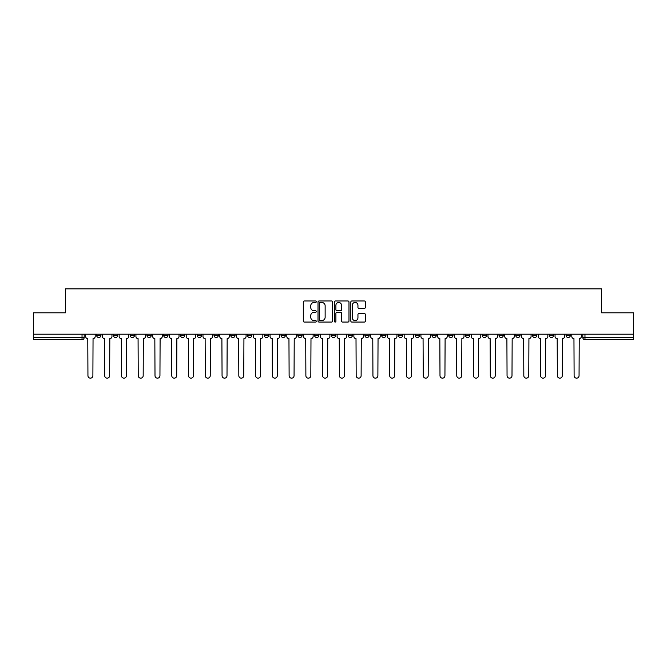 <?xml version="1.0" encoding="UTF-8"?>
<svg xmlns="http://www.w3.org/2000/svg" width="667" height="667" viewBox="0 0 667 667"><rect width="100%" height="100%" fill="white"/><g stroke="black" fill="none" stroke-linecap="round" stroke-linejoin="round"><path stroke-width="1" d="M316.308 301.717A0.742 0.742 0 0 0 315.566 300.975L304.36 300.975A1.059 1.059 0 0 0 303.302 302.026L303.302 321.019A1.059 1.059 0 0 0 304.36 322.069L315.566 322.069A0.742 0.742 0 0 0 316.308 321.336A0.742 0.742 0 0 0 315.566 320.594L314.115 320.594A3.377 3.377 0 0 1 310.739 317.217L310.739 315.641A3.377 3.377 0 0 1 314.115 312.264L315.566 312.264A0.742 0.742 0 0 0 316.308 311.522A0.742 0.742 0 0 0 315.566 310.789L314.115 310.789A3.377 3.377 0 0 1 310.739 307.412L310.739 305.828A3.377 3.377 0 0 1 314.115 302.451L315.566 302.451A0.742 0.742 0 0 0 316.308 301.717M549.291 334.2L549.291 335.384L553.585 335.384A2.151 2.151 0 0 1 551.442 337.527A2.151 2.151 0 0 1 549.291 335.384L549.291 334.2M532.524 334.2L532.524 335.384L536.827 335.384A2.151 2.151 0 0 1 534.676 337.527A2.151 2.151 0 0 1 532.524 335.384L532.524 334.2M431.941 334.2L431.941 335.384L436.235 335.384A2.151 2.151 0 0 1 434.084 337.527A2.151 2.151 0 0 1 431.941 335.384L431.941 334.2M415.174 334.2L415.174 335.384L419.468 335.384A2.151 2.151 0 0 1 417.325 337.527A2.151 2.151 0 0 1 415.174 335.384L415.174 334.2M398.407 334.2L398.407 335.384L402.71 335.384A2.151 2.151 0 0 1 400.559 337.527A2.151 2.151 0 0 1 398.407 335.384L398.407 334.2M364.882 334.2L364.882 335.384L369.176 335.384A2.151 2.151 0 0 1 367.025 337.527A2.151 2.151 0 0 1 364.882 335.384L364.882 334.2M331.349 335.384L331.349 334.2L331.349 335.384A2.151 2.151 0 0 0 333.5 337.527A2.151 2.151 0 0 1 331.349 335.384L335.651 335.384A2.151 2.151 0 0 1 333.5 337.527A2.151 2.151 0 0 0 335.651 335.384L335.651 334.2L335.651 335.384M314.582 335.384L314.582 334.2L314.582 335.384A2.151 2.151 0 0 0 316.733 337.527A2.151 2.151 0 0 1 314.582 335.384L318.884 335.384A2.151 2.151 0 0 1 316.733 337.527M297.824 335.384L297.824 334.2L297.824 335.384A2.151 2.151 0 0 0 299.975 337.527A2.151 2.151 0 0 1 297.824 335.384L302.118 335.384A2.151 2.151 0 0 1 299.975 337.527A2.151 2.151 0 0 0 302.118 335.384L302.118 334.2L302.118 335.384M281.057 334.2L281.057 335.384L285.359 335.384A2.151 2.151 0 0 1 283.208 337.527A2.151 2.151 0 0 1 281.057 335.384L281.057 334.2M264.29 334.2L264.29 335.384L268.593 335.384A2.151 2.151 0 0 1 266.441 337.527A2.151 2.151 0 0 1 264.29 335.384L264.29 334.2M247.532 334.2L247.532 335.384L251.826 335.384A2.151 2.151 0 0 1 249.675 337.527A2.151 2.151 0 0 1 247.532 335.384L247.532 334.2M230.765 335.384L230.765 334.2L230.765 335.384A2.151 2.151 0 0 0 232.916 337.527A2.151 2.151 0 0 1 230.765 335.384L235.059 335.384A2.151 2.151 0 0 1 232.916 337.527M197.232 335.384L197.232 334.2L197.232 335.384A2.151 2.151 0 0 0 199.383 337.527A2.151 2.151 0 0 1 197.232 335.384L201.534 335.384A2.151 2.151 0 0 1 199.383 337.527A2.151 2.151 0 0 0 201.534 335.384L201.534 334.2L201.534 335.384M180.474 335.384L180.474 334.2L180.474 335.384A2.151 2.151 0 0 0 182.616 337.527A2.151 2.151 0 0 1 180.474 335.384L184.767 335.384A2.151 2.151 0 0 1 182.616 337.527A2.151 2.151 0 0 0 184.767 335.384L184.767 334.2L184.767 335.384M163.707 335.384L163.707 334.2L163.707 335.384A2.151 2.151 0 0 0 165.858 337.527A2.151 2.151 0 0 1 163.707 335.384L168.001 335.384A2.151 2.151 0 0 1 165.858 337.527A2.151 2.151 0 0 0 168.001 335.384L168.001 334.2L168.001 335.384M146.94 335.384L146.94 334.2L146.94 335.384A2.151 2.151 0 0 0 149.091 337.527A2.151 2.151 0 0 1 146.94 335.384L151.242 335.384A2.151 2.151 0 0 1 149.091 337.527M130.173 335.384L130.173 334.2L130.173 335.384A2.151 2.151 0 0 0 132.324 337.527A2.151 2.151 0 0 1 130.173 335.384L134.476 335.384A2.151 2.151 0 0 1 132.324 337.527A2.151 2.151 0 0 0 134.476 335.384L134.476 334.2L134.476 335.384M113.415 335.384L113.415 334.2L113.415 335.384A2.151 2.151 0 0 0 115.558 337.527A2.151 2.151 0 0 1 113.415 335.384L117.709 335.384A2.151 2.151 0 0 1 115.558 337.527A2.151 2.151 0 0 0 117.709 335.384L117.709 334.2L117.709 335.384M364.324 308.412A1.059 1.059 0 0 0 365.383 307.354L365.383 302.026A1.059 1.059 0 0 0 364.324 300.975L351.884 300.975A1.059 1.059 0 0 0 350.825 302.026L350.825 321.019A1.059 1.059 0 0 0 351.884 322.069L364.324 322.069A1.059 1.059 0 0 0 365.383 321.019L365.383 314.582A1.059 1.059 0 0 0 364.324 313.532L359.004 313.532A1.059 1.059 0 0 0 357.946 314.582L357.946 317.775A2.818 2.818 0 0 1 355.127 320.594A2.818 2.818 0 0 1 352.301 317.775L352.301 305.278A2.818 2.818 0 0 1 355.127 302.451A2.818 2.818 0 0 1 357.946 305.278L357.946 307.354A1.059 1.059 0 0 0 359.004 308.412L364.324 308.412M33.35 334.2L33.35 312.815L65.374 312.815L65.374 288.844L601.626 288.844L601.626 312.815L633.65 312.815L633.65 334.2L33.35 334.2L33.35 337.527L84.184 337.527L84.184 334.2L84.184 337.527A2.151 2.151 0 0 1 82.033 339.678L33.35 339.678L33.35 337.527M332.575 302.026A1.059 1.059 0 0 0 331.524 300.975L319.076 300.975A1.059 1.059 0 0 0 318.017 302.026L318.017 321.019A1.059 1.059 0 0 0 319.076 322.069L331.524 322.069A1.059 1.059 0 0 0 332.575 321.019L332.575 302.026M335.476 300.975L347.924 300.975A1.059 1.059 0 0 1 348.983 302.026L348.983 321.019A1.059 1.059 0 0 1 347.924 322.069L342.596 322.069A1.059 1.059 0 0 1 341.546 321.019L341.546 313.315A1.059 1.059 0 0 0 340.487 312.264L336.952 312.264A1.059 1.059 0 0 0 335.901 313.315L335.901 321.336A0.742 0.742 0 0 1 335.159 322.069A0.742 0.742 0 0 1 334.425 321.336L334.425 302.026A1.059 1.059 0 0 1 335.476 300.975M582.816 334.2L582.816 337.527L633.65 337.527L633.65 339.678L584.967 339.678A2.151 2.151 0 0 1 582.816 337.527M633.65 334.2L633.65 337.527M570.352 334.2L570.352 335.384A2.151 2.151 0 0 1 568.201 337.527A2.151 2.151 0 0 1 566.058 335.384L570.352 335.384M566.058 334.2L566.058 335.384M553.585 334.2L553.585 335.384M536.827 334.2L536.827 335.384L536.827 334.2M520.06 334.2L520.06 335.384A2.151 2.151 0 0 1 517.909 337.527A2.151 2.151 0 0 1 515.758 335.384L520.06 335.384M515.758 334.2L515.758 335.384M503.293 334.2L503.293 335.384A2.151 2.151 0 0 1 501.142 337.527A2.151 2.151 0 0 1 498.999 335.384L503.293 335.384M498.999 334.2L498.999 335.384M486.526 334.2L486.526 335.384A2.151 2.151 0 0 1 484.384 337.527A2.151 2.151 0 0 1 482.233 335.384L486.526 335.384M482.233 334.2L482.233 335.384M469.768 334.2L469.768 335.384A2.151 2.151 0 0 1 467.617 337.527A2.151 2.151 0 0 1 465.466 335.384L469.768 335.384M465.466 334.2L465.466 335.384M453.001 334.2L453.001 335.384A2.151 2.151 0 0 1 450.85 337.527A2.151 2.151 0 0 1 448.699 335.384L453.001 335.384M448.699 334.2L448.699 335.384M436.235 334.2L436.235 335.384A2.151 2.151 0 0 1 434.084 337.527M419.468 334.2L419.468 335.384M402.71 335.384L402.71 334.2L402.71 335.384A2.151 2.151 0 0 1 400.559 337.527M385.943 334.2L385.943 335.384A2.151 2.151 0 0 1 383.792 337.527A2.151 2.151 0 0 1 381.641 335.384A2.151 2.151 0 0 0 383.792 337.527A2.151 2.151 0 0 0 385.943 335.384L381.641 335.384L381.641 334.2M369.176 335.384L369.176 334.2L369.176 335.384A2.151 2.151 0 0 1 367.025 337.527M352.418 334.2L352.418 335.384A2.151 2.151 0 0 1 350.267 337.527A2.151 2.151 0 0 1 348.116 335.384A2.151 2.151 0 0 0 350.267 337.527M348.116 334.2L348.116 335.384L352.418 335.384M318.884 334.2L318.884 335.384L318.884 334.2M285.359 335.384L285.359 334.2L285.359 335.384A2.151 2.151 0 0 1 283.208 337.527M268.593 335.384L268.593 334.2L268.593 335.384A2.151 2.151 0 0 1 266.441 337.527M251.826 335.384L251.826 334.2L251.826 335.384A2.151 2.151 0 0 1 249.675 337.527M235.059 334.2L235.059 335.384L235.059 334.2M218.301 335.384L218.301 334.2L218.301 335.384A2.151 2.151 0 0 1 216.15 337.527A2.151 2.151 0 0 1 213.999 335.384L218.301 335.384A2.151 2.151 0 0 1 216.15 337.527M213.999 334.2L213.999 335.384M151.242 334.2L151.242 335.384L151.242 334.2M100.942 334.2L100.942 335.384A2.151 2.151 0 0 1 98.799 337.527A2.151 2.151 0 0 1 96.648 335.384A2.151 2.151 0 0 0 98.799 337.527A2.151 2.151 0 0 0 100.942 335.384L100.942 334.2M96.648 334.2L96.648 335.384L100.942 335.384M82.033 334.2L82.033 339.678A2.151 2.151 0 0 0 84.184 337.527M320.235 302.451A0.742 0.742 0 0 0 319.493 303.193L319.493 319.86A0.742 0.742 0 0 0 320.235 320.594L321.761 320.594A3.377 3.377 0 0 0 325.137 317.217L325.137 305.828A3.377 3.377 0 0 0 321.761 302.451L320.235 302.451M341.546 305.328A2.818 2.818 0 0 0 338.719 302.501A2.818 2.818 0 0 0 335.901 305.328L335.901 309.73A1.059 1.059 0 0 0 336.952 310.789L340.487 310.789A1.059 1.059 0 0 0 341.546 309.73L341.546 305.328M85.634 336.451L85.634 334.2L85.634 336.451A2.151 2.151 0 0 0 87.777 338.603L87.944 375.679A2.468 2.468 0 0 0 90.412 378.156A2.468 2.468 0 0 0 92.888 375.679L93.046 338.603A2.151 2.151 0 0 0 95.198 336.451L95.198 334.2L95.198 336.451M87.777 338.603L87.944 375.679M92.888 375.679L93.046 338.603M102.393 336.451L102.393 334.2L102.393 336.451A2.151 2.151 0 0 0 104.544 338.603L104.711 375.679A2.468 2.468 0 0 0 107.179 378.156A2.468 2.468 0 0 0 109.646 375.679L109.813 338.603A2.151 2.151 0 0 0 111.964 336.451L111.964 334.2L111.964 336.451M119.16 336.451L119.16 334.2L119.16 336.451A2.151 2.151 0 0 0 121.311 338.603L121.469 375.679A2.468 2.468 0 0 0 123.945 378.156A2.468 2.468 0 0 0 126.413 375.679L126.58 338.603A2.151 2.151 0 0 0 128.723 336.451L128.723 334.2L128.723 336.451M104.544 338.603L104.711 375.679M109.646 375.679L109.813 338.603M121.311 338.603L121.469 375.679M126.413 375.679L126.58 338.603M135.926 336.451L135.926 334.2L135.926 336.451A2.151 2.151 0 0 0 138.077 338.603L138.236 375.679A2.468 2.468 0 0 0 140.704 378.156A2.468 2.468 0 0 0 143.18 375.679L143.338 338.603A2.151 2.151 0 0 0 145.489 336.451L145.489 334.2L145.489 336.451M152.693 336.451L152.693 334.2L152.693 336.451A2.151 2.151 0 0 0 154.836 338.603L155.002 375.679A2.468 2.468 0 0 0 157.47 378.156A2.468 2.468 0 0 0 159.947 375.679L160.105 338.603A2.151 2.151 0 0 0 162.256 336.451L162.256 334.2L162.256 336.451M169.451 336.451L169.451 334.2L169.451 336.451A2.151 2.151 0 0 0 171.602 338.603L171.769 375.679A2.468 2.468 0 0 0 174.237 378.156A2.468 2.468 0 0 0 176.705 375.679L176.872 338.603A2.151 2.151 0 0 0 179.023 336.451L179.023 334.2L179.023 336.451M138.077 338.603L138.236 375.679M143.18 375.679L143.338 338.603M154.836 338.603L155.002 375.679M159.947 375.679L160.105 338.603M171.602 338.603L171.769 375.679M176.705 375.679L176.872 338.603M186.218 336.451L186.218 334.2L186.218 336.451A2.151 2.151 0 0 0 188.369 338.603L188.528 375.679A2.468 2.468 0 0 0 191.004 378.156A2.468 2.468 0 0 0 193.472 375.679L193.63 338.603A2.151 2.151 0 0 0 195.781 336.451L195.781 334.2L195.781 336.451M188.369 338.603L188.528 375.679M193.472 375.679L193.63 338.603M202.985 336.451L202.985 334.2L202.985 336.451A2.151 2.151 0 0 0 205.136 338.603L205.294 375.679A2.468 2.468 0 0 0 207.762 378.156A2.468 2.468 0 0 0 210.238 375.679L210.397 338.603A2.151 2.151 0 0 0 212.548 336.451L212.548 334.2L212.548 336.451M205.136 338.603L205.294 375.679M210.238 375.679L210.397 338.603M219.751 336.451L219.751 334.2L219.751 336.451A2.151 2.151 0 0 0 221.894 338.603L222.061 375.679A2.468 2.468 0 0 0 224.529 378.156A2.468 2.468 0 0 0 227.005 375.679L227.164 338.603A2.151 2.151 0 0 0 229.315 336.451L229.315 334.2L229.315 336.451M221.894 338.603L222.061 375.679M227.005 375.679L227.164 338.603M236.51 336.451L236.51 334.2L236.51 336.451A2.151 2.151 0 0 0 238.661 338.603L238.819 375.679A2.468 2.468 0 0 0 241.296 378.156A2.468 2.468 0 0 0 243.763 375.679L243.93 338.603A2.151 2.151 0 0 0 246.081 336.451L246.081 334.2L246.081 336.451M238.661 338.603L238.819 375.679M243.763 375.679L243.93 338.603M253.277 336.451L253.277 334.2L253.277 336.451A2.151 2.151 0 0 0 255.428 338.603L255.586 375.679A2.468 2.468 0 0 0 258.062 378.156A2.468 2.468 0 0 0 260.53 375.679L260.689 338.603A2.151 2.151 0 0 0 262.84 336.451L262.84 334.2L262.84 336.451M255.428 338.603L255.586 375.679M260.53 375.679L260.689 338.603M270.043 336.451L270.043 334.2L270.043 336.451A2.151 2.151 0 0 0 272.194 338.603L272.353 375.679A2.468 2.468 0 0 0 274.821 378.156A2.468 2.468 0 0 0 277.297 375.679L277.455 338.603A2.151 2.151 0 0 0 279.606 336.451L279.606 334.2L279.606 336.451M272.194 338.603L272.353 375.679M277.297 375.679L277.455 338.603M286.81 336.451L286.81 334.2L286.81 336.451A2.151 2.151 0 0 0 288.953 338.603L289.119 375.679A2.468 2.468 0 0 0 291.587 378.156A2.468 2.468 0 0 0 294.064 375.679L294.222 338.603A2.151 2.151 0 0 0 296.373 336.451L296.373 334.2L296.373 336.451M288.953 338.603L289.119 375.679M294.064 375.679L294.222 338.603M303.568 336.451L303.568 334.2L303.568 336.451A2.151 2.151 0 0 0 305.719 338.603L305.878 375.679A2.468 2.468 0 0 0 308.354 378.156A2.468 2.468 0 0 0 310.822 375.679L310.989 338.603A2.151 2.151 0 0 0 313.131 336.451L313.131 334.2L313.131 336.451M305.719 338.603L305.878 375.679M310.822 375.679L310.989 338.603M320.335 336.451L320.335 334.2L320.335 336.451A2.151 2.151 0 0 0 322.486 338.603L322.645 375.679A2.468 2.468 0 0 0 325.121 378.156A2.468 2.468 0 0 0 327.589 375.679L327.747 338.603A2.151 2.151 0 0 0 329.898 336.451L329.898 334.2L329.898 336.451M322.486 338.603L322.645 375.679M327.589 375.679L327.747 338.603M337.102 336.451L337.102 334.2L337.102 336.451A2.151 2.151 0 0 0 339.253 338.603L339.411 375.679A2.468 2.468 0 0 0 341.879 378.156A2.468 2.468 0 0 0 344.355 375.679L344.514 338.603A2.151 2.151 0 0 0 346.665 336.451L346.665 334.2L346.665 336.451M339.253 338.603L339.411 375.679M344.355 375.679L344.514 338.603M353.869 336.451L353.869 334.2L353.869 336.451A2.151 2.151 0 0 0 356.011 338.603L356.178 375.679A2.468 2.468 0 0 0 358.646 378.156A2.468 2.468 0 0 0 361.122 375.679L361.281 338.603A2.151 2.151 0 0 0 363.432 336.451L363.432 334.2L363.432 336.451M356.011 338.603L356.178 375.679M361.122 375.679L361.281 338.603M370.627 336.451L370.627 334.2L370.627 336.451A2.151 2.151 0 0 0 372.778 338.603L372.936 375.679A2.468 2.468 0 0 0 375.413 378.156A2.468 2.468 0 0 0 377.881 375.679L378.047 338.603A2.151 2.151 0 0 0 380.19 336.451L380.19 334.2L380.19 336.451M372.778 338.603L372.936 375.679M377.881 375.679L378.047 338.603M387.394 336.451L387.394 334.2L387.394 336.451A2.151 2.151 0 0 0 389.545 338.603L389.703 375.679A2.468 2.468 0 0 0 392.179 378.156A2.468 2.468 0 0 0 394.647 375.679L394.806 338.603A2.151 2.151 0 0 0 396.957 336.451L396.957 334.2L396.957 336.451M389.545 338.603L389.703 375.679M394.647 375.679L394.806 338.603M404.16 336.451L404.16 334.2L404.16 336.451A2.151 2.151 0 0 0 406.311 338.603L406.47 375.679A2.468 2.468 0 0 0 408.938 378.156A2.468 2.468 0 0 0 411.414 375.679L411.572 338.603A2.151 2.151 0 0 0 413.723 336.451L413.723 334.2L413.723 336.451M406.311 338.603L406.47 375.679M411.414 375.679L411.572 338.603M420.919 336.451L420.919 334.2L420.919 336.451A2.151 2.151 0 0 0 423.07 338.603L423.237 375.679A2.468 2.468 0 0 0 425.704 378.156A2.468 2.468 0 0 0 428.181 375.679L428.339 338.603A2.151 2.151 0 0 0 430.49 336.451L430.49 334.2L430.49 336.451M423.07 338.603L423.237 375.679M428.181 375.679L428.339 338.603M437.685 336.451L437.685 334.2L437.685 336.451A2.151 2.151 0 0 0 439.836 338.603L439.995 375.679A2.468 2.468 0 0 0 442.471 378.156A2.468 2.468 0 0 0 444.939 375.679L445.106 338.603A2.151 2.151 0 0 0 447.249 336.451L447.249 334.2L447.249 336.451M439.836 338.603L439.995 375.679M444.939 375.679L445.106 338.603M454.452 336.451L454.452 334.2L454.452 336.451A2.151 2.151 0 0 0 456.603 338.603L456.762 375.679A2.468 2.468 0 0 0 459.238 378.156A2.468 2.468 0 0 0 461.706 375.679L461.864 338.603A2.151 2.151 0 0 0 464.015 336.451L464.015 334.2L464.015 336.451M456.603 338.603L456.762 375.679M461.706 375.679L461.864 338.603M471.219 336.451L471.219 334.2L471.219 336.451A2.151 2.151 0 0 0 473.37 338.603L473.528 375.679A2.468 2.468 0 0 0 475.996 378.156A2.468 2.468 0 0 0 478.472 375.679L478.631 338.603A2.151 2.151 0 0 0 480.782 336.451L480.782 334.2L480.782 336.451M473.37 338.603L473.528 375.679M478.472 375.679L478.631 338.603M487.977 336.451L487.977 334.2L487.977 336.451A2.151 2.151 0 0 0 490.128 338.603L490.295 375.679A2.468 2.468 0 0 0 492.763 378.156A2.468 2.468 0 0 0 495.231 375.679L495.398 338.603A2.151 2.151 0 0 0 497.549 336.451L497.549 334.2L497.549 336.451M490.128 338.603L490.295 375.679M495.231 375.679L495.398 338.603M504.744 336.451L504.744 334.2L504.744 336.451A2.151 2.151 0 0 0 506.895 338.603L507.053 375.679A2.468 2.468 0 0 0 509.53 378.156A2.468 2.468 0 0 0 511.998 375.679L512.164 338.603A2.151 2.151 0 0 0 514.307 336.451L514.307 334.2L514.307 336.451M506.895 338.603L507.053 375.679M511.998 375.679L512.164 338.603M521.511 336.451L521.511 334.2L521.511 336.451A2.151 2.151 0 0 0 523.662 338.603L523.82 375.679A2.468 2.468 0 0 0 526.296 378.156A2.468 2.468 0 0 0 528.764 375.679L528.923 338.603A2.151 2.151 0 0 0 531.074 336.451L531.074 334.2L531.074 336.451M523.662 338.603L523.82 375.679M528.764 375.679L528.923 338.603M538.277 336.451L538.277 334.2L538.277 336.451A2.151 2.151 0 0 0 540.42 338.603L540.587 375.679A2.468 2.468 0 0 0 543.055 378.156A2.468 2.468 0 0 0 545.531 375.679L545.689 338.603A2.151 2.151 0 0 0 547.84 336.451L547.84 334.2L547.84 336.451M540.42 338.603L540.587 375.679M545.531 375.679L545.689 338.603M555.036 336.451L555.036 334.2L555.036 336.451A2.151 2.151 0 0 0 557.187 338.603L557.354 375.679A2.468 2.468 0 0 0 559.821 378.156A2.468 2.468 0 0 0 562.289 375.679L562.456 338.603A2.151 2.151 0 0 0 564.607 336.451L564.607 334.2L564.607 336.451M557.187 338.603L557.354 375.679M562.289 375.679L562.456 338.603M571.802 336.451L571.802 334.2L571.802 336.451A2.151 2.151 0 0 0 573.953 338.603L574.112 375.679A2.468 2.468 0 0 0 576.588 378.156A2.468 2.468 0 0 0 579.056 375.679L579.223 338.603A2.151 2.151 0 0 0 581.366 336.451L581.366 334.2L581.366 336.451M573.953 338.603L574.112 375.679M579.056 375.679L579.223 338.603M584.967 334.2L584.967 339.678"/></g></svg>
